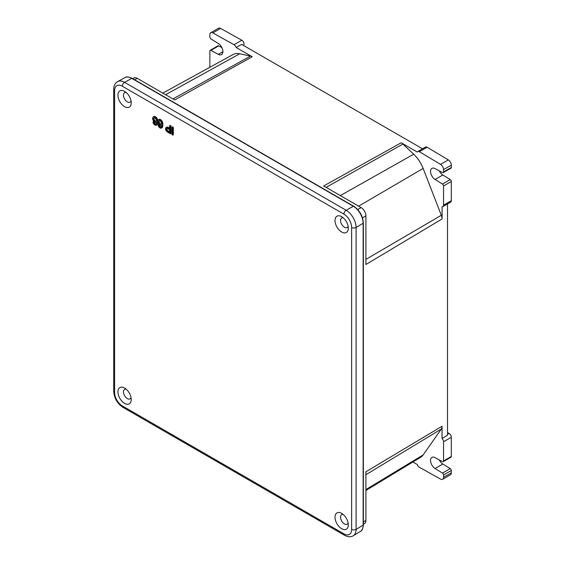 <?xml version="1.0" encoding="UTF-8"?>
<svg xmlns="http://www.w3.org/2000/svg" width="565" height="565" viewBox="0 0 565 565"><rect width="100%" height="100%" fill="white"/><g stroke="black" fill="none" stroke-linecap="round" stroke-linejoin="round"><path stroke-width="0.85" d="M210.187 50.32A1.568 0.904 -120 0 1 210.929 50.377L218.683 45.899A1.568 0.904 -120 0 0 217.942 45.843L210.187 50.32A1.568 0.904 -120 0 0 209.862 51.041L209.862 67.277M422.514 148.8L241.686 44.395L236.106 47.46A3.136 1.808 -120 0 0 234.037 44.713L212.857 32.911A4.308 2.486 -120 0 0 210.752 32.728A4.308 2.486 -120 0 0 209.862 34.698L209.862 37.022A1.568 0.904 -120 0 0 210.929 38.914L218.33 43.491A6.66 3.842 -120 0 1 222.546 49.36A6.66 3.842 -120 0 1 221.494 54.593A6.66 3.842 -120 0 1 218.33 54.353L222.871 51.733M218.683 45.899L221.876 47.615M210.929 50.377L218.33 54.353M243.536 45.468L243.706 45.249A3.136 1.808 -120 0 0 243.755 42.665A3.136 1.808 -120 0 0 241.785 40.235L220.604 28.434A4.308 2.486 -120 0 0 218.507 28.25L210.752 32.728M362.511 217.885L365.901 215.858L365.901 264.505L442.07 218.966L442.07 206.726A3.136 1.808 -120 0 0 442.896 206.599L450.651 202.122A3.136 1.808 -120 0 0 451.301 200.688L451.301 181.478A1.568 0.904 -120 0 0 450.234 179.585L442.833 175.016A6.66 3.842 -120 0 1 439.288 170.884M442.896 206.599A3.136 1.808 -120 0 0 443.546 205.166L443.546 185.956A1.568 0.904 -120 0 0 442.48 184.063L450.234 179.585M443.221 172.657A1.568 0.904 -120 0 0 443.546 171.937L451.301 167.466A1.568 0.904 -120 0 1 450.976 168.179L443.221 172.657A1.568 0.904 -120 0 1 442.48 172.6L435.078 168.624A6.66 3.842 -120 0 0 431.914 168.384A6.66 3.842 -120 0 0 430.862 173.617A6.66 3.842 -120 0 0 435.078 179.486L442.48 184.063M451.301 167.466L451.301 165.142A4.308 2.486 -120 0 0 448.306 159.895L427.126 147.239A3.136 1.808 -120 0 0 425.523 147.062L417.775 151.54A3.136 1.808 -120 0 0 417.302 152.07L401.199 142.775A7.966 4.598 -120 0 1 402.894 144.054L413.693 154.217A23.631 13.645 -120 0 1 423.143 168.427L441.314 215.279A7.966 4.598 -120 0 1 442.07 218.966M443.546 171.937L443.546 169.613A4.308 2.486 -120 0 0 440.559 164.373L419.378 151.717A3.136 1.808 -120 0 0 417.775 151.54M412.888 461.993L417.302 464.536A3.136 1.808 -120 0 0 419.378 467.29L440.559 479.092A4.308 2.486 -120 0 0 442.656 479.275L450.411 474.798A4.308 2.486 -120 0 0 451.301 472.827L451.301 470.504A1.568 0.904 -120 0 0 450.234 468.604L442.833 464.034A6.66 3.842 -120 0 1 439.288 459.91M442.656 479.275A4.308 2.486 -120 0 0 443.546 477.298L443.546 474.974A1.568 0.904 -120 0 0 442.48 473.082L450.234 468.604M443.221 461.676A1.568 0.904 -120 0 0 443.546 460.962L451.301 456.485A1.568 0.904 -120 0 1 450.976 457.198L443.221 461.676A1.568 0.904 -120 0 1 442.48 461.619L435.078 457.643A6.66 3.842 -120 0 0 431.914 457.41A6.66 3.842 -120 0 0 430.862 462.636A6.66 3.842 -120 0 0 435.078 468.512L442.48 473.082M451.301 456.485L451.301 437.275A3.136 1.808 -120 0 0 449.083 433.44L447.515 432.529M443.546 460.962L443.546 441.752A3.136 1.808 -120 0 0 442.07 438.489L447.515 435.198L447.515 203.937M442.07 438.489L442.07 426.243A7.966 4.598 -120 0 1 441.314 429.061L423.143 454.924A23.631 13.645 -120 0 1 420.628 457.304L365.901 490.477M365.901 215.858A6.752 3.898 -120 0 0 361.127 207.595L323.674 185.97L401.199 142.775M363.359 524.214L364.545 523.501A6.752 3.898 -120 0 0 365.901 520.436L365.901 471.782L442.07 426.243M134.647 79.771L137.231 78.33L174.684 99.949L252.209 56.754L236.106 47.46M137.231 78.33A6.752 3.898 -120 0 0 133.898 77.97L132.683 78.641M252.209 56.754A7.966 4.598 -120 0 0 250.514 56.076L239.715 53.774A23.631 13.645 -120 0 0 233.077 54.53L162.826 93.105M117.937 95.181A9.4 5.424 -120 0 0 124.583 106.693A9.4 5.424 -120 0 0 131.228 102.858A9.4 5.424 -120 0 0 124.583 91.346A9.4 5.424 -120 0 0 117.937 95.181M335.01 517.201A9.4 5.424 -120 0 0 341.656 528.713A9.4 5.424 -120 0 0 348.301 524.878A9.4 5.424 -120 0 0 341.656 513.366A9.4 5.424 -120 0 0 335.01 517.201M335.01 220.512A9.4 5.424 -120 0 0 341.656 232.017A9.4 5.424 -120 0 0 348.301 228.182A9.4 5.424 -120 0 0 341.656 216.67A9.4 5.424 -120 0 0 335.01 220.512M117.937 391.877A9.4 5.424 -120 0 0 124.583 403.389A9.4 5.424 -120 0 0 131.228 399.554A9.4 5.424 -120 0 0 124.583 388.042A9.4 5.424 -120 0 0 117.937 391.877M161.435 128.043L161.986 127.725A2.882 1.66 -120 0 0 162.558 126.744A9.951 5.749 -120 0 0 162.522 122.061A3.22 1.857 -120 0 0 158.935 119.441L158.384 119.766A3.22 1.857 -120 0 0 158.32 123.375A3.22 1.857 -120 0 0 161.477 125.402A7.557 4.365 -120 0 1 161.336 126.694A1.949 1.123 -120 0 1 160.969 127.245A1.949 1.123 -120 0 1 159.627 126.878A1.949 1.123 -120 0 1 158.652 125.169L157.995 124.851A2.882 1.66 -120 0 0 159.401 127.457A2.882 1.66 -120 0 0 161.435 128.043A2.882 1.66 -120 0 0 162.007 127.061A9.951 5.749 -120 0 0 161.964 122.386A3.22 1.857 -120 0 0 158.384 119.766M158.652 125.169L159.21 124.851L157.995 124.851M159.21 124.851A1.949 1.123 -120 0 0 161.202 127.012M169.557 128.17L168.052 127.302A2.733 1.575 -120 0 0 166.689 127.167L166.138 127.485A2.733 1.575 -120 0 0 165.714 129.675A2.733 1.575 -120 0 0 167.501 132.083L170.425 133.771L170.425 126.249L169.557 125.748L169.557 128.813L167.501 127.619A2.733 1.575 -120 0 0 166.138 127.485M170.425 133.771L170.976 133.453L170.976 125.931L170.114 125.43L169.557 125.748M172.798 135.141L173.349 134.816L173.349 127.302L172.487 126.8L171.937 127.125L171.937 134.639L172.798 135.141L172.798 127.619L171.937 127.125M156.357 125.176A2.882 1.66 -120 0 0 156.936 124.194A9.951 5.749 -120 0 0 156.893 119.519A3.22 1.857 -120 0 0 153.306 116.899A3.22 1.857 -120 0 0 153.249 120.514A3.22 1.857 -120 0 0 156.406 122.541A7.557 4.365 -120 0 1 156.258 123.827A1.949 1.123 -120 0 1 155.891 124.378A1.949 1.123 -120 0 1 154.556 124.01A1.949 1.123 -120 0 1 153.581 122.308L152.924 121.984A2.882 1.66 -120 0 0 154.323 124.59A2.882 1.66 -120 0 0 156.357 125.176L156.915 124.858A2.882 1.66 -120 0 0 157.487 123.876A9.951 5.749 -120 0 0 157.762 121.807M153.581 122.308L154.139 121.984L152.924 121.984M154.139 121.984A1.949 1.123 -120 0 0 156.131 124.145M157.727 120.959A9.951 5.749 -120 0 0 157.444 119.201A3.22 1.857 -120 0 0 153.864 116.581L153.306 116.899M154.196 117.795A2.076 1.201 -120 0 0 154.005 118.523A2.076 1.201 -120 0 0 156.194 121.263M159.266 120.656A2.076 1.201 -120 0 0 159.076 121.383A2.076 1.201 -120 0 0 161.272 124.123M156.936 124.194L157.487 123.876M158.525 121.701A2.076 1.201 -120 0 0 159.429 123.792A2.076 1.201 -120 0 0 161.032 124.349A2.076 1.201 -120 0 0 161.032 121.955A2.076 1.201 -120 0 0 158.956 120.755A2.076 1.201 -120 0 0 158.525 121.701M167 128.34A1.653 0.953 -120 0 0 168.052 130.882L169.557 131.751M162.007 127.061L162.558 126.744M169.557 132.387L169.557 129.689L167.501 128.502A1.653 0.953 -120 0 0 166.675 128.417A1.653 0.953 -120 0 0 166.421 129.745A1.653 0.953 -120 0 0 167.501 131.2L169.557 132.387M161.964 122.386L162.522 122.061M170.425 126.249L170.976 125.931M172.798 127.619L173.349 127.302M126.157 389.165A5.481 3.164 -120 0 0 124.611 389.37A5.481 3.164 -120 0 0 123.474 391.877A5.481 3.164 -120 0 0 125.868 397.393A5.481 3.164 -120 0 0 130.091 398.862A5.481 3.164 -120 0 0 131.038 397.626M153.447 118.841A2.076 1.201 -120 0 0 154.358 120.931A2.076 1.201 -120 0 0 155.954 121.489A2.076 1.201 -120 0 0 155.954 119.088A2.076 1.201 -120 0 0 153.878 117.887A2.076 1.201 -120 0 0 153.447 118.841M156.893 119.519L157.444 119.201M343.23 217.8A5.481 3.164 -120 0 0 341.684 217.998A5.481 3.164 -120 0 0 340.547 220.512A5.481 3.164 -120 0 0 342.941 226.028A5.481 3.164 -120 0 0 347.164 227.497A5.481 3.164 -120 0 0 348.111 226.254M126.157 92.476A5.481 3.164 -120 0 0 124.611 92.674A5.481 3.164 -120 0 0 123.474 95.181A5.481 3.164 -120 0 0 125.868 100.697A5.481 3.164 -120 0 0 130.091 102.166A5.481 3.164 -120 0 0 131.038 100.93M343.23 514.496A5.481 3.164 -120 0 0 341.684 514.694A5.481 3.164 -120 0 0 340.547 517.201A5.481 3.164 -120 0 0 342.941 522.724A5.481 3.164 -120 0 0 347.164 524.193A5.481 3.164 -120 0 0 348.111 522.95M212.857 32.911L220.604 28.434M234.037 44.713L241.785 40.235M443.546 185.956L451.301 181.478M435.078 179.486L442.833 175.016M443.546 205.166L451.301 200.688M419.378 151.717L427.126 147.239M440.559 164.373L448.306 159.895M443.546 169.613L451.301 165.142M443.546 474.974L451.301 470.504M435.078 468.512L442.833 464.034M447.515 434.351L449.083 433.44M443.546 441.752L451.301 437.275M443.546 477.298L451.301 472.827M363.359 521.954L365.901 520.436M357.68 209.516L361.127 207.595M172.911 98.932L250.514 56.076M326.104 187.375L402.894 144.054M165.594 94.708L239.715 53.774M365.901 489.573L423.143 454.924M365.901 474.713L441.314 429.061M365.901 259.384L441.314 215.279M358.634 206.154L423.143 168.427M340.342 195.596L413.693 154.217M351.628 529.398A10.912 6.3 -120 0 1 343.908 533.854L122.33 405.924A10.912 6.3 -120 0 1 114.617 392.562L114.617 90.661A10.912 6.3 60 0 1 122.33 86.212L343.908 214.135A10.912 6.3 60 0 1 351.628 227.497L351.628 529.398A3.136 1.808 0 0 0 356.091 529.377L363.14 525.16A0.784 0.452 0 0 0 363.359 524.85C363.013 528.614 362.01 530.817 360.35 531.46A13.864 8.002 -120 0 0 363.14 525.16L363.14 223.267L356.091 227.476A3.136 1.808 180 0 1 351.628 227.497M167.501 131.2L168.052 130.882M167.501 127.619L168.052 127.302M124.907 77.624C126.313 76.508 128.721 76.741 132.132 78.323A0.784 0.452 120 0 0 131.751 78.358A13.864 8.002 60 0 0 124.907 77.624L117.654 81.607A14.04 8.108 60 0 1 124.583 82.349A3.136 1.808 120 0 0 122.33 86.212M117.654 81.607C115.112 83.048 113.798 85.64 113.699 89.383A3.136 1.808 -0 0 0 114.617 90.661M343.908 214.135A3.136 1.808 120 0 1 346.161 210.279L353.337 206.281A13.864 8.002 60 0 1 363.14 223.267A0.784 0.452 180 0 0 363.359 222.949C362.801 215.851 359.587 210.286 353.718 206.253A0.784 0.452 120 0 0 353.337 206.281L131.751 78.358L124.583 82.349L346.161 210.279A14.04 8.108 60 0 1 356.091 227.476L356.091 529.377A14.04 8.108 -120 0 1 353.273 535.754C350.759 537.23 347.849 537.075 344.558 535.288A3.136 1.808 120 0 1 343.908 533.854M122.33 405.924A3.136 1.808 120 0 0 122.979 407.358C117.28 403.502 114.187 398.148 113.699 391.284A3.136 1.808 180 0 0 114.617 392.562M360.35 531.46L353.273 535.754M363.359 222.949L363.359 524.85M122.979 407.358L344.558 535.288M132.132 78.323L353.718 206.253M113.699 89.383L113.699 391.284"/></g></svg>
